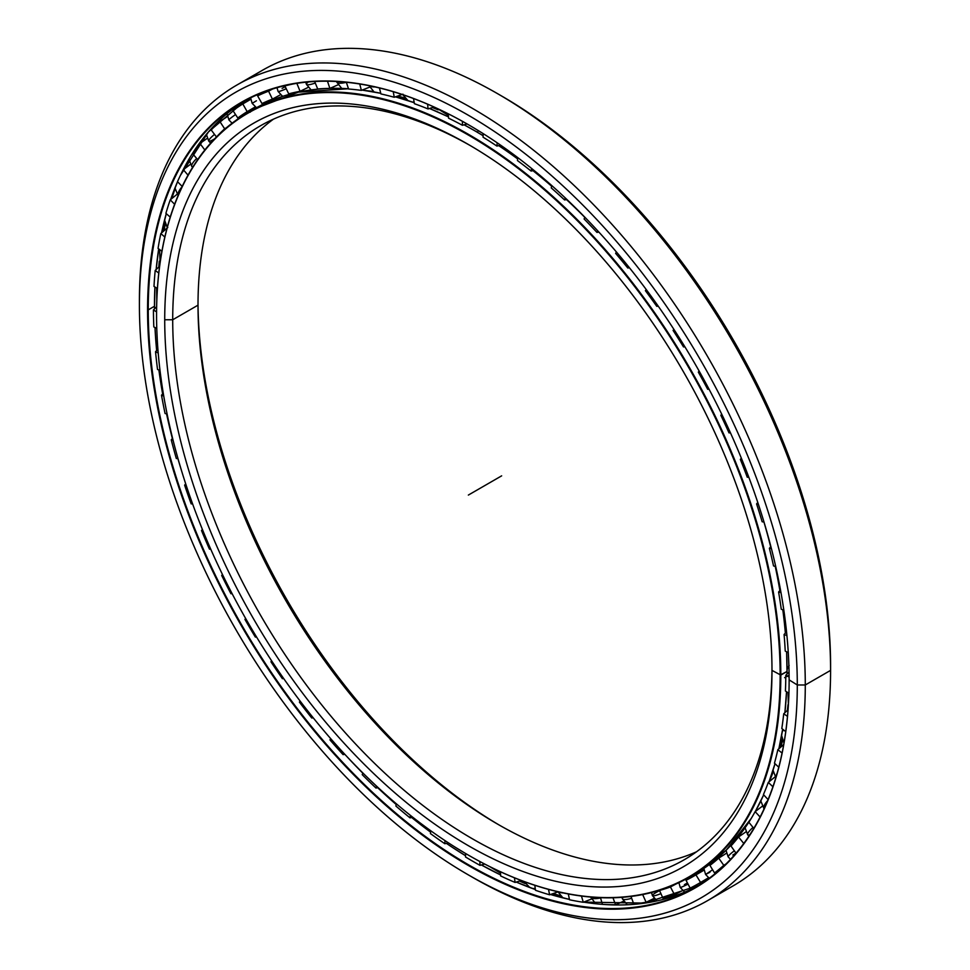 <?xml version="1.0" encoding="UTF-8"?>
<svg xmlns="http://www.w3.org/2000/svg" width="970" height="970" viewBox="0 0 970 970"><rect width="100%" height="100%" fill="white"/><g stroke="black" fill="none" stroke-linecap="round" stroke-linejoin="round"><path stroke-width="1.45" d="M769.271 781.153A434.742 251 -120 0 0 773.114 771.368A434.742 251 60 0 1 769.271 781.153M780.571 747.288A434.742 251 -120 0 0 782.341 740.025A434.742 251 60 0 1 780.571 747.288M787.567 710.21A434.742 251 -120 0 0 788.173 705.044A434.742 251 60 0 1 787.567 710.21M787.992 704.753A434.803 251.036 60 0 1 787.325 710.428A434.803 251.036 -120 0 0 787.992 704.753M782.22 739.698A434.803 251.036 60 0 1 780.341 747.494A434.803 251.036 -120 0 0 782.22 739.698M773.078 771.017A434.803 251.036 60 0 1 770.447 777.916A434.803 251.036 -120 0 0 773.078 771.017M438.016 109.561A434.742 251 -120 0 0 432.741 107.464A434.742 251 60 0 1 438.016 109.561M405.108 98.309A434.742 251 -120 0 0 397.118 96.248A434.742 251 60 0 1 405.108 98.309M373.826 91.798A434.742 251 -120 0 0 371.061 91.435A434.742 251 60 0 1 373.826 91.798M396.827 96.357A434.803 251.036 60 0 1 405.351 98.564A434.803 251.036 -120 0 0 396.827 96.357M432.438 107.561A434.803 251.036 60 0 1 438.185 109.852A434.803 251.036 -120 0 0 432.438 107.561M771.987 670.379L771.987 670.379A429.407 247.92 60 0 1 468.352 845.682A429.407 247.92 60 0 1 164.718 319.773A429.407 247.92 -120 0 0 468.352 845.682A429.407 247.92 -120 0 0 771.987 670.379L771.987 670.379A429.407 247.92 -120 0 0 468.352 144.469A429.407 247.92 -120 0 0 164.718 319.773A429.407 247.92 60 0 1 468.352 144.457A429.407 247.92 60 0 1 771.987 670.379L780.814 675.084A441.411 254.855 -120 0 0 468.692 134.466A441.411 254.855 -120 0 0 156.558 314.68A441.411 254.855 60 0 1 247.981 112.605A441.411 254.855 60 0 1 588.135 230.86A441.411 254.855 60 0 1 780.814 675.084L787.046 671.482A441.411 254.855 -120 0 0 786.597 651.804A441.411 254.855 60 0 1 787.046 671.482A441.399 254.843 -120 0 0 786.609 651.816A441.399 254.843 60 0 1 787.058 671.458A441.411 254.855 60 0 1 787.046 674.017A441.399 254.843 -120 0 0 787.058 671.458L780.814 675.084A441.411 254.855 60 0 1 689.391 877.159A441.411 254.855 60 0 1 468.51 855.188A441.411 254.855 -120 0 0 468.68 855.285A441.411 254.855 -120 0 0 780.814 675.084L780.147 675.084A440.938 254.576 60 0 1 468.352 855.103A440.938 254.576 60 0 1 156.558 315.056A440.938 254.576 60 0 1 468.352 135.048A440.938 254.576 60 0 1 780.147 675.084A440.938 254.576 -120 0 0 468.352 135.048A440.938 254.576 -120 0 0 156.558 315.056A440.938 254.576 -120 0 0 468.352 855.103A440.938 254.576 -120 0 0 780.147 675.084L787.058 671.458A441.411 254.855 -120 0 1 787.046 674.017L786.609 651.816M771.987 668.051A423.757 244.658 60 0 1 471.347 838.189A423.757 244.658 60 0 1 172.708 319.773L164.718 319.773L172.708 319.773A423.757 244.658 -120 0 0 357.675 746.221A423.757 244.658 -120 0 0 684.226 859.747A423.757 244.658 -120 0 0 771.987 668.051M785.361 633.131A441.411 254.855 -120 0 0 782.814 609.851A441.411 254.855 60 0 1 785.361 633.131M779.88 590.56A441.411 254.855 -120 0 0 775.224 566.407A441.411 254.855 60 0 1 779.88 590.56A441.399 254.843 -120 0 0 775.248 566.419A441.399 254.843 60 0 1 779.892 590.536M770.665 546.789A441.411 254.855 -120 0 0 763.936 522.018A441.411 254.855 60 0 1 770.665 546.789A441.399 254.843 -120 0 0 763.948 522.018A441.399 254.843 60 0 1 770.677 546.777M584.728 217.292A441.411 254.855 -120 0 0 566.492 199.59A441.411 254.855 60 0 1 584.728 217.292A441.399 254.843 -120 0 0 566.516 199.59A441.399 254.843 60 0 1 584.74 217.28M551.627 186.204A441.411 254.855 -120 0 0 532.954 170.659A441.411 254.855 60 0 1 551.627 186.204A441.399 254.843 -120 0 0 532.979 170.647A441.399 254.843 60 0 1 551.639 186.191M517.616 158.898A441.411 254.855 -120 0 0 498.677 145.621A441.411 254.855 60 0 1 517.616 158.898A441.399 254.843 -120 0 0 498.701 145.621A441.399 254.843 60 0 1 517.616 158.874M475.7 131.302A23.547 13.592 120 0 0 477.786 132.017A23.547 13.592 -60 0 1 475.324 131.095L483.084 135.691A441.411 254.855 -120 0 0 474.924 130.865A441.411 254.855 -120 0 0 464.06 124.815A441.411 254.855 60 0 1 474.924 130.865L474.924 130.865A441.411 254.855 60 0 1 483.084 135.703A441.399 254.843 -120 0 0 474.948 130.865A441.399 254.843 60 0 1 483.084 135.679L474.948 130.865A441.399 254.843 -120 0 0 464.084 124.803L474.948 130.865M448.479 116.897A441.411 254.855 -120 0 0 429.516 108.482A441.411 254.855 60 0 1 448.479 116.897A441.399 254.843 -120 0 0 429.528 108.482L448.479 116.885M414.238 102.711A441.411 254.855 -120 0 0 395.421 96.854A441.411 254.855 60 0 1 414.238 102.711A441.399 254.843 -120 0 0 395.433 96.842L414.238 102.699M380.774 93.29A441.411 254.855 -120 0 0 362.125 90.101A441.411 254.855 60 0 1 380.774 93.29A441.399 254.843 -120 0 0 362.125 90.101L380.761 93.29M247.981 112.605L254.225 109.004L298.372 92.138L348.485 88.755A441.411 254.855 -120 0 0 254.225 109.004A441.411 254.855 60 0 1 348.485 88.767A441.399 254.843 -120 0 0 332.504 88.343M755.327 811.478A441.399 254.843 -120 0 0 763.681 794.83A441.411 254.855 60 0 1 755.327 811.478A441.411 254.855 -120 0 0 763.681 794.83L755.339 811.478M769.016 781.808A441.399 254.843 -120 0 0 775.006 763.705A441.411 254.855 60 0 1 769.016 781.82A441.411 254.855 -120 0 0 775.006 763.693L769.028 781.808M778.874 748.779A441.399 254.843 -120 0 0 782.669 729.21A441.411 254.855 60 0 1 778.861 748.791A441.411 254.855 -120 0 0 782.657 729.197L778.874 748.779M784.888 712.707A441.399 254.843 -120 0 0 786.549 691.755A441.411 254.855 60 0 1 784.875 712.72A441.411 254.855 -120 0 0 786.537 691.743L784.888 712.707M785.385 633.119A441.399 254.843 -120 0 0 782.826 609.863A441.399 254.843 60 0 1 785.385 633.119M689.391 877.159L695.623 873.558A441.411 254.855 -120 0 0 751.435 818.11A441.411 254.855 60 0 1 692.483 875.316M437.785 109.161A434.803 251.036 -120 0 0 433.166 107.33A434.803 251.036 60 0 1 437.785 109.161M404.793 97.958A434.803 251.036 -120 0 0 397.567 96.091A434.803 251.036 60 0 1 404.793 97.958M373.389 91.507A434.803 251.036 -120 0 0 365.969 90.622A434.803 251.036 60 0 1 373.389 91.507M703.868 868.477A441.399 254.843 60 0 1 703.577 868.623A441.399 254.843 -120 0 0 703.868 868.477L705.59 874.479L712.611 869.763L705.59 874.479L709.228 878.238M499.635 825.288A429.407 247.92 60 0 1 198.013 302.87A429.407 247.92 -120 0 0 499.635 825.288M198.013 305.162A423.757 244.658 -120 0 0 497.646 824.148A423.757 244.658 -120 0 0 696.496 851.793A423.757 244.658 60 0 1 374.772 722.771A423.757 244.658 60 0 1 198.013 305.162L172.708 319.773L198.013 305.162A423.757 244.658 60 0 1 273.504 119.128A423.757 244.658 -120 0 0 198.013 305.162L198.013 305.162M470.365 145.633A423.757 244.658 -120 0 0 260.469 125.785A423.757 244.658 -120 0 0 172.708 319.773A423.757 244.658 60 0 1 470.365 145.633M788.246 706.924A434.803 251.036 60 0 1 787.882 709.907A434.803 251.036 -120 0 0 788.246 706.924M782.511 740.462A434.803 251.036 60 0 1 780.923 746.985A434.803 251.036 -120 0 0 782.511 740.462M773.187 771.865A434.803 251.036 60 0 1 769.355 781.541A434.803 251.036 -120 0 0 773.187 771.865M591.361 903.228A459.853 265.489 60 0 1 584.195 901.906A459.853 265.489 -120 0 0 591.361 903.228M560.696 896.122A459.853 265.489 60 0 1 552.803 893.685A459.853 265.489 -120 0 0 560.696 896.122M525.073 883.282A459.853 265.489 60 0 1 519.774 880.966A459.853 265.489 -120 0 0 525.073 883.282M519.471 881.063A459.792 265.465 -120 0 0 525.279 883.597A459.792 265.465 60 0 1 519.471 881.063M552.512 893.794A459.792 265.465 -120 0 0 560.975 896.389A459.792 265.465 60 0 1 552.512 893.794M583.916 902.015A459.792 265.465 -120 0 0 587.541 902.706A459.792 265.465 60 0 1 583.916 902.015M159.019 266.835A459.853 265.489 60 0 1 159.48 261.536A459.853 265.489 -120 0 0 159.019 266.835M163.688 231.054A459.853 265.489 60 0 1 165.155 223.67A459.853 265.489 -120 0 0 163.688 231.054M171.544 198.777A459.853 265.489 60 0 1 174.988 188.325A459.853 265.489 -120 0 0 171.544 198.777M174.927 188.035A459.792 265.465 -120 0 0 171.302 198.971A459.792 265.465 60 0 1 174.927 188.035M165.033 223.306A459.792 265.465 -120 0 0 163.457 231.26A459.792 265.465 60 0 1 165.033 223.306M159.298 261.209A459.792 265.465 -120 0 0 158.789 267.053A459.792 265.465 60 0 1 159.298 261.209M468.352 874.891L472.341 877.207A470.838 271.842 -120 0 0 805.282 684.978A470.838 271.842 60 0 1 707.76 900.524L733.065 885.913A470.838 271.842 -120 0 0 830.587 670.379L805.282 684.978L797.291 684.978A465.188 268.581 60 0 1 468.352 874.891A465.188 268.581 60 0 1 139.413 305.162L139.413 300.542A470.838 271.842 60 0 1 236.935 85.008A470.838 271.842 60 0 1 599.763 211.145A470.838 271.842 60 0 1 805.282 684.978A470.838 271.842 -120 0 0 472.354 108.325A470.838 271.842 -120 0 0 139.413 300.542L139.413 305.162A465.188 268.581 60 0 1 468.352 115.248A465.188 268.581 60 0 1 797.291 684.978L805.282 684.978L830.587 670.379L830.587 665.76A465.188 268.581 -120 0 0 501.648 96.03L497.658 93.714A470.838 271.842 60 0 1 830.587 670.379A470.838 271.842 -120 0 0 625.056 196.534A470.838 271.842 -120 0 0 262.239 70.398A470.838 271.842 -120 0 0 249.92 78.291A470.838 271.842 60 0 1 497.658 93.714M708.076 878.117A453.184 261.645 -120 0 0 708.694 877.862A453.184 261.645 60 0 1 708.076 878.117M702.426 882.13A453.184 261.645 -120 0 0 706.136 880.445A453.184 261.645 60 0 1 702.426 882.13A453.196 261.657 -120 0 0 706.051 880.505A453.196 261.657 60 0 1 702.426 882.142M175.036 188.92A459.792 265.465 -120 0 0 171.884 198.498A459.792 265.465 60 0 1 175.036 188.92M165.324 224.155A459.792 265.465 -120 0 0 164.015 230.763A459.792 265.465 60 0 1 165.324 224.155M159.723 261.948A459.792 265.465 -120 0 0 159.335 266.544A459.792 265.465 60 0 1 159.723 261.948M245.713 102.238A453.196 261.657 60 0 1 250.66 98.467A453.196 261.657 -120 0 0 245.713 102.238M155.273 332.601A453.196 261.657 -120 0 0 156.667 350.534A453.184 261.645 60 0 1 154.994 327.508A453.184 261.645 -120 0 0 156.655 350.546A453.196 261.657 60 0 1 155.006 327.508L155.224 331.691M158.898 369.958A453.196 261.657 -120 0 0 162.645 393.917A453.184 261.645 60 0 1 158.886 369.958A453.184 261.645 -120 0 0 162.633 393.929A453.196 261.657 60 0 1 158.898 369.958M166.561 413.838A453.196 261.657 -120 0 0 172.381 438.501A453.184 261.645 60 0 1 166.549 413.838A453.184 261.645 -120 0 0 172.369 438.513A453.196 261.657 60 0 1 166.561 413.838M177.898 458.616A453.196 261.657 -120 0 0 181.341 470.038A453.196 261.657 60 0 1 177.898 458.616A453.184 261.645 -120 0 0 182.13 472.608A453.184 261.645 60 0 1 177.886 458.616M346.52 756.139A453.196 261.657 -120 0 0 362.865 773.211A453.184 261.645 60 0 1 344.835 754.333A453.184 261.645 -120 0 0 362.853 773.236A453.196 261.657 60 0 1 346.52 756.139M377.694 787.701A453.196 261.657 -120 0 0 396.269 804.554A453.184 261.645 60 0 1 377.682 787.701A453.184 261.645 -120 0 0 396.269 804.566A453.196 261.657 60 0 1 377.694 787.701M411.692 817.492A453.196 261.657 -120 0 0 430.632 832.163A453.196 261.657 60 0 1 411.692 817.492M446.406 843.354A453.196 261.657 -120 0 0 452.517 847.44A453.196 261.657 -120 0 0 465.551 855.71A453.184 261.645 60 0 1 446.382 843.354A453.184 261.645 -120 0 0 465.551 855.734A453.196 261.657 60 0 1 452.517 847.44A453.196 261.657 60 0 1 446.406 843.354M481.399 864.961A453.184 261.645 -120 0 0 500.605 874.94A453.196 261.657 60 0 1 481.411 864.961L500.605 874.928A453.184 261.645 60 0 1 481.399 864.961M516.258 882.069A453.184 261.645 -120 0 0 535.379 889.563A453.196 261.657 60 0 1 516.27 882.069L535.379 889.551A453.184 261.645 60 0 1 516.258 882.069M550.511 894.486L569.451 899.408A453.184 261.645 60 0 1 550.499 894.498A453.184 261.645 -120 0 0 569.451 899.408A453.196 261.657 60 0 1 550.511 894.498M621.164 904.949A453.196 261.657 60 0 1 583.649 902.124A453.184 261.645 -120 0 0 698.376 885.513A453.184 261.645 60 0 1 583.649 902.124L644.844 903.094L698.376 885.513M430.632 832.175A453.184 261.645 60 0 1 411.668 817.504A453.184 261.645 -120 0 0 430.632 832.175M154.485 308.909A453.184 261.645 60 0 1 154.472 306.265L148.24 309.866A453.184 261.645 -120 0 0 346.06 765.936A453.184 261.645 -120 0 0 695.272 887.344A453.184 261.645 -120 0 0 789.131 680.079A453.184 261.645 60 0 1 468.607 864.852A453.184 261.645 60 0 1 148.24 309.866L147.573 309.866A453.657 261.924 -120 0 0 468.352 865.482A453.657 261.924 -120 0 0 789.131 680.273L789.131 680.273A453.657 261.924 60 0 1 468.352 865.482A453.657 261.924 60 0 1 147.573 309.866A453.657 261.924 60 0 1 468.352 124.669A453.657 261.924 60 0 1 789.131 680.273A453.657 261.924 -120 0 0 468.352 124.669A453.657 261.924 -120 0 0 147.573 309.866L148.24 309.866A453.184 261.645 60 0 1 468.522 124.766A453.184 261.645 -120 0 0 242.1 102.408A453.184 261.645 -120 0 0 148.24 309.866L154.472 306.265A453.184 261.645 60 0 1 154.921 286.987A453.184 261.645 -120 0 0 154.472 306.265A453.184 261.645 -120 0 0 154.485 308.909A453.196 261.657 60 0 1 154.933 286.987L154.497 308.896M707.76 900.524A470.838 271.842 60 0 1 470.341 876.043M789.131 679.885L797.291 684.978A465.188 268.581 -120 0 0 468.352 115.248A465.188 268.581 -120 0 0 139.413 305.162A465.188 268.581 -120 0 0 468.352 874.904A465.188 268.581 -120 0 0 797.291 684.978L805.282 684.978L830.587 670.379L830.587 665.76L830.587 670.379M156.146 269.527A453.184 261.645 60 0 1 158.692 248.878A453.184 261.645 -120 0 0 156.146 269.527A453.196 261.657 60 0 1 158.704 248.89L156.158 269.514M161.578 232.897A453.184 261.645 60 0 1 166.258 213.655A453.184 261.645 -120 0 0 161.578 232.897M170.659 199.493A453.184 261.645 60 0 1 177.546 181.729A453.184 261.645 -120 0 0 170.659 199.493A453.196 261.657 60 0 1 177.546 181.729L170.671 199.481M180.311 175.631A453.184 261.645 60 0 1 245.24 100.65A453.184 261.645 -120 0 0 180.311 175.631M161.59 232.885A453.196 261.657 60 0 1 166.27 213.655L161.59 232.885M180.408 175.424A453.196 261.657 60 0 1 189.793 157.783M595.641 903.676A459.792 265.465 60 0 1 584.619 901.748A459.792 265.465 -120 0 0 595.641 903.676M560.32 895.734A459.792 265.465 60 0 1 553.215 893.54A459.792 265.465 -120 0 0 560.32 895.734M524.818 882.858A459.792 265.465 60 0 1 520.187 880.845A459.792 265.465 -120 0 0 524.818 882.858M245.822 102.177A453.184 261.645 60 0 1 250.66 98.491A453.184 261.645 -120 0 0 245.822 102.177M499.659 94.878A465.188 268.581 60 0 1 830.587 665.76M777.225 772.944A11.773 4.462 133.2 0 0 776.121 776.776A11.773 4.462 -46.8 0 1 777.225 772.944M767.706 800.553A11.773 3.492 137.3 0 0 763.936 808.568A11.773 3.492 -42.7 0 1 767.706 800.553M753.011 827.398A11.773 2.486 141.2 0 0 747.676 834.782A11.773 2.486 -38.8 0 1 753.011 827.398M749.871 834.697A11.773 2.486 -38.8 0 1 747.676 834.782L748.937 836.116M734.351 850.787A11.773 1.455 145 0 0 728.155 856.849A11.773 1.455 -35 0 1 734.351 850.787M735.963 853.079A11.773 1.455 -35 0 1 732.859 854.982M710.004 872.175L705.59 874.479M688.033 884.094A11.773 0.667 152.3 0 1 680.237 887.465A11.773 0.667 -27.7 0 0 688.033 884.094M684.384 884.676A11.773 0.667 152.3 0 1 687.439 882.967M657.029 900.887L652.41 895.625A11.773 1.71 -24 0 0 660.934 893.625A11.773 1.71 156 0 1 652.41 895.625A11.773 1.71 156 0 1 656.314 892.364A11.773 1.71 156 0 1 659.588 890.618M627.263 904.768L622.425 898.838A11.773 2.74 -20.2 0 0 631.652 898.269A11.773 2.74 159.8 0 1 622.425 898.838A11.773 2.74 159.8 0 1 623.189 897.238M600.551 897.953A11.773 3.734 163.7 0 1 590.657 897.056A11.773 3.734 -16.3 0 0 600.551 897.953M563.279 892.958A11.773 4.692 167.9 0 1 559.193 892.06A11.773 4.692 -12.1 0 0 563.279 892.958M178.116 195.516A11.773 3.977 -44.7 0 1 182.02 186.798A11.773 3.977 135.3 0 0 178.116 195.516M192.945 166.816A11.773 2.995 -40.7 0 1 191.805 166.488A11.773 2.995 -40.7 0 1 196.68 158.462A11.773 2.995 139.3 0 0 191.805 166.488L188.968 159.201M214.637 138.831A11.773 1.976 -36.9 0 1 213.594 139.438A11.773 1.976 -36.9 0 1 208.744 141.099A11.773 1.976 -36.9 0 1 214.515 134.381A11.773 1.976 143.1 0 0 208.744 141.099L206.38 134.333M232.097 123.202L228.944 119.965A11.773 0.921 -33.2 0 1 235.552 114.569A11.773 0.921 146.8 0 0 228.944 119.965L227.016 113.684M250.624 97.849L252.151 103.341L256.419 100.795M282.609 96.37L278.075 91.422A11.773 1.188 -25.9 0 0 286.247 88.731A11.773 1.188 154.1 0 1 278.075 91.422L276.983 87.688M282.1 88.391A11.773 1.188 154.1 0 1 285.241 86.682M305.756 82.183L306.399 84.329A11.773 2.231 -22.2 0 0 315.286 83.044A11.773 2.231 157.8 0 1 306.399 84.329A11.773 2.231 157.8 0 1 308.472 81.929M336.59 81.492L336.772 82.123A11.773 3.249 -18.3 0 0 346.338 82.292A11.773 3.249 161.7 0 1 336.772 82.123A11.773 3.249 161.7 0 1 336.784 81.504M369.449 85.748A11.773 4.22 -14.2 0 0 375.014 86.936A11.773 4.22 165.8 0 1 369.449 85.748M154 286.429A451.583 260.724 60 0 1 155.2 270.412L159.589 266.301L155.2 270.412A451.583 260.724 -120 0 0 154 286.429L157.419 288.502L154 286.429M158.049 248.405A451.583 260.724 60 0 1 160.826 233.552L167.786 227.477L160.826 233.552A451.583 260.724 -120 0 0 158.049 248.405L161.917 251.266L158.049 248.405M165.906 213.339A451.583 260.724 60 0 1 170.235 199.844L177.449 193.988L170.235 199.844A451.583 260.724 -120 0 0 165.906 213.339L170.223 217.098L165.906 213.339M177.486 181.669A451.583 260.724 60 0 1 183.318 169.689L190.763 164.088L183.318 169.689A451.583 260.724 -120 0 0 177.486 181.669L182.202 186.434L177.486 181.669M192.654 153.769A451.583 260.724 60 0 1 199.917 143.439L207.592 138.116L199.917 143.439A451.583 260.724 -120 0 0 192.654 153.769L197.686 159.613L192.654 153.769M211.217 129.992A451.583 260.724 60 0 1 219.814 121.444L227.708 116.412L219.814 121.444A451.583 260.724 -120 0 0 211.217 129.992L216.456 136.964L211.217 129.992M232.958 110.604A451.583 260.724 60 0 1 242.803 103.948L250.878 99.219L242.803 103.948A451.583 260.724 -120 0 0 232.958 110.604L237.795 117.988L242.694 115.418L237.795 117.988L232.958 110.604M262.337 92.962L257.62 95.86A451.583 260.724 60 0 1 268.569 91.168L272.606 89.01L268.569 91.168A451.583 260.724 -120 0 0 257.62 95.86L264.192 91.932M285.435 85.53L284.877 85.918A451.583 260.724 60 0 1 293.546 83.893A451.583 260.724 -120 0 0 284.877 85.918L285.435 85.53M250.102 112.229C253.449 109.307 250.987 110.362 242.694 115.418M703.88 868.841A442.732 255.607 60 0 1 702.195 869.532A442.732 255.607 -120 0 0 703.88 868.841M660.085 890.072L659.527 890.472A442.732 255.607 -120 0 0 670.44 886.968L676.138 883.937L670.44 886.968L674.55 894.789L682.819 890.399L674.55 894.789L670.44 886.968A442.732 255.607 60 0 1 659.527 890.472L663.092 898.475A451.583 260.724 -120 0 0 674.55 894.789A451.583 260.724 60 0 1 663.092 898.475L659.527 890.472L660.085 890.072M699.552 872.103L696.836 873.946M690.749 877.413L686.032 880.287A442.732 255.607 -120 0 0 694.108 875.946A442.732 255.607 -120 0 0 695.951 874.879L704.026 870.163L695.951 874.879L700.558 882.433L708.634 877.717L700.558 882.433L695.951 874.879A442.732 255.607 60 0 1 686.032 880.287L690.143 888.12A451.583 260.724 -120 0 0 700.558 882.433A451.583 260.724 60 0 1 698.533 883.621A451.583 260.724 60 0 1 690.143 888.12L686.032 880.287L690.749 877.413M709.943 865.398A442.732 255.607 -120 0 0 718.734 858.147L726.627 853.115L718.734 858.147L723.79 865.337L726.118 863.858L723.79 865.337L718.734 858.147A442.732 255.607 60 0 1 709.943 865.398L714.551 872.952A451.583 260.724 -120 0 0 723.79 865.337A451.583 260.724 60 0 1 714.551 872.952L709.943 865.398M730.98 845.973A442.732 255.607 -120 0 0 738.546 836.977L746.221 831.654L738.546 836.977L743.772 843.488L738.546 836.977A442.732 255.607 60 0 1 730.98 845.973L736.024 853.176A451.583 260.724 -120 0 0 737.042 852.048A451.583 260.724 60 0 1 736.024 853.176L730.98 845.973M748.888 822.269A442.732 255.607 -120 0 0 755.133 811.623L762.578 806.034L755.133 811.623L760.104 817.019L755.133 811.623A442.732 255.607 60 0 1 748.888 822.269L753.799 828.392L748.888 822.269M763.438 794.563A442.732 255.607 -120 0 0 768.288 782.402L775.491 776.558L768.288 782.402L772.92 786.755L768.288 782.402A442.732 255.607 60 0 1 763.438 794.563L768.094 799.607L763.438 794.563M774.46 763.184A442.732 255.607 -120 0 0 777.855 749.664L783.712 744.56L777.855 749.664L782.075 753.059L777.855 749.664A442.732 255.607 60 0 1 774.46 763.184L778.777 767.234L774.46 763.184M781.808 728.519A442.732 255.607 -120 0 0 783.712 713.799L788.04 709.761L783.712 713.799L787.495 716.345L783.712 713.799A442.732 255.607 60 0 1 781.808 728.519L785.736 731.671L781.808 728.519M785.421 690.992A442.732 255.607 -120 0 0 785.797 675.253L789.059 672.004L785.797 675.253L789.119 677.06L785.797 675.253A442.732 255.607 60 0 1 785.421 690.992L788.913 693.344L785.421 690.992M517.446 160.547L517.737 157.601L517.446 160.547A442.732 255.607 60 0 1 531.087 171.06A442.732 255.607 -120 0 0 517.446 160.547M497.222 142.832L496.895 146.058L500.593 145.148L496.895 146.058A442.732 255.607 -120 0 0 483.084 137.206A442.732 255.607 60 0 1 496.895 146.058L497.222 142.832M785.227 651.064A442.732 255.607 -120 0 0 784.087 634.489L786.549 631.87L784.087 634.489L786.937 635.665L784.087 634.489A442.732 255.607 60 0 1 785.227 651.064L788.283 652.725L785.227 651.064M781.25 609.196A442.732 255.607 -120 0 0 778.595 591.991L780.486 589.869L778.595 591.991L780.995 592.682L778.595 591.991A442.732 255.607 60 0 1 781.25 609.196L783.857 610.288L781.25 609.196M773.526 565.922A442.732 255.607 -120 0 0 769.392 548.292L770.871 546.546L769.392 548.292L771.405 548.583L769.392 548.292A442.732 255.607 60 0 1 773.526 565.922L775.721 566.553L773.526 565.922M762.141 521.751A442.732 255.607 -120 0 0 756.588 503.927L757.776 502.448L756.588 503.927L758.261 503.915L756.588 503.927A442.732 255.607 60 0 1 762.141 521.751L763.996 522.03L762.141 521.751M747.252 477.24A442.732 255.607 -120 0 0 740.34 459.416L741.335 458.131L740.34 459.416L741.747 459.162L740.34 459.416A442.732 255.607 60 0 1 747.252 477.24L748.816 477.228L747.252 477.24M730.422 432.765L729.028 432.899A442.732 255.607 -120 0 0 720.843 415.305L721.704 414.154L720.843 415.305L722.044 414.857L720.843 415.305A442.732 255.607 60 0 1 729.028 432.899L730.422 432.765M709.034 389.152L707.7 389.285A442.732 255.607 -120 0 0 698.327 372.128L699.127 371.037L698.327 372.128A442.732 255.607 60 0 1 707.7 389.285L709.034 389.152M684.881 346.775L683.51 346.933A442.732 255.607 -120 0 0 673.083 330.418L673.871 329.315L673.083 330.418A442.732 255.607 60 0 1 683.51 346.933L684.881 346.775M658.23 306.156L656.775 306.338A442.732 255.607 -120 0 0 645.402 290.673L646.226 289.521L645.402 290.673A442.732 255.607 60 0 1 656.775 306.338L657.745 305.453L656.775 306.338L658.23 306.156M629.457 267.768L627.796 268.011A442.732 255.607 -120 0 0 615.635 253.388L616.399 251.945L615.635 253.388A442.732 255.607 60 0 1 627.796 268.011L628.693 266.835L627.796 268.011L629.457 267.768M598.89 232.085L596.938 232.4A442.732 255.607 -120 0 0 584.122 218.99L584.789 217.147L584.122 218.99A442.732 255.607 60 0 1 596.938 232.4L597.762 230.848L596.938 232.4L598.89 232.085M566.941 199.505L564.564 199.953A442.732 255.607 -120 0 0 551.263 187.925L551.772 185.573L551.263 187.925A442.732 255.607 60 0 1 564.564 199.953L565.292 197.941L564.564 199.953L566.941 199.505M534.021 170.429L531.087 171.06L531.645 168.489L531.087 171.06L534.021 170.429M467.128 123.966L462.411 125.275A442.732 255.607 -120 0 0 448.601 118.182L448.201 113.781L448.601 118.182A442.732 255.607 60 0 1 462.411 125.275L467.128 123.966M434.087 107.039L428.049 108.943A442.732 255.607 -120 0 0 414.408 103.693L413.511 98.528L414.408 103.693A442.732 255.607 60 0 1 428.049 108.943L427.624 104.202L428.049 108.943L434.087 107.039M402.962 94.187L394.244 97.267A442.732 255.607 -120 0 0 380.931 93.932L379.416 87.967L380.931 93.932A442.732 255.607 60 0 1 394.244 97.267L393.262 91.713L394.244 97.267L402.962 94.187M370.019 86.985L361.373 90.392A442.732 255.607 -120 0 0 348.57 89.01L346.326 82.244L348.57 89.01A442.732 255.607 60 0 1 361.373 90.392L359.749 84.002L361.373 90.392L370.019 86.985M338.409 84.657L329.873 88.403A442.732 255.607 -120 0 0 317.699 88.973L314.644 81.48L317.699 88.973A442.732 255.607 60 0 1 329.873 88.403L327.484 81.189L329.873 88.403L338.409 84.657M308.496 87.239L300.094 91.313A442.732 255.607 -120 0 0 288.72 93.847L284.877 85.918L288.72 93.847A442.732 255.607 60 0 1 300.094 91.313L296.844 83.347L300.094 91.313L308.496 87.239M280.669 94.684L272.412 99.098A442.732 255.607 -120 0 0 261.985 103.56L257.62 95.86L261.985 103.56A442.732 255.607 60 0 1 272.412 99.098L268.569 91.168L272.412 99.098L280.669 94.684M255.268 106.906L247.168 111.647A442.732 255.607 -120 0 0 237.795 117.988A442.732 255.607 60 0 1 247.168 111.647L242.803 103.948L247.168 111.647L255.243 106.93M246.004 113.417L251.666 110.507M226.737 127.494L224.652 128.828A442.732 255.607 -120 0 0 216.746 136.661A442.732 255.607 60 0 1 224.652 128.828L219.814 121.444L224.652 128.828L226.737 127.494M483.084 133.557L483.084 137.206L483.084 133.557M719.461 870.393L714.551 872.952L719.461 870.393M695.114 874.952C700.097 872.078 700.849 871.387 697.357 872.867M646.105 902.27L654.52 898.196L646.105 902.27L642.673 894.558L646.105 902.27A451.583 260.724 60 0 1 633.737 903.907A451.583 260.724 -120 0 0 646.105 902.27M630.985 896.438L633.737 903.907L630.985 896.438M615.55 904.768L624.098 901.033L615.55 904.768L612.979 897.771L615.55 904.768A451.583 260.724 60 0 1 602.418 904.343A451.583 260.724 -120 0 0 615.55 904.768M600.478 897.674L602.418 904.343L600.478 897.674M583.273 902.27L591.918 898.875L583.273 902.27L581.454 896.05L583.273 902.27A451.583 260.724 60 0 1 569.535 899.784A451.583 260.724 -120 0 0 583.273 902.27M568.287 893.952L569.535 899.784L568.287 893.952M549.638 894.801L558.368 891.721L549.638 894.801L548.486 889.381L549.638 894.801A451.583 260.724 60 0 1 535.476 890.278A451.583 260.724 -120 0 0 549.638 894.801M534.809 885.283L535.476 890.278L534.809 885.283M515.082 882.433L521.278 880.505L515.082 882.433L514.464 877.826L515.082 882.433A451.583 260.724 60 0 1 500.653 875.946A451.583 260.724 -120 0 0 515.082 882.433M500.459 871.763L500.653 875.946L500.459 871.763M480.004 865.349L484.685 864.052L480.004 865.349L479.835 861.493L480.004 865.349A451.583 260.724 60 0 1 465.491 856.959A451.583 260.724 -120 0 0 480.004 865.349M465.661 853.527L465.491 856.959L465.661 853.527M444.842 843.73L448.431 842.857L444.842 843.73L445 840.602L444.842 843.73A451.583 260.724 60 0 1 430.413 833.557A451.583 260.724 -120 0 0 444.842 843.73M430.838 830.829L430.413 833.557L430.838 830.829M410.019 817.855L412.796 817.261L410.019 817.855L410.407 815.382L410.019 817.855A451.583 260.724 60 0 1 395.857 806.009A451.583 260.724 -120 0 0 410.019 817.855M396.451 803.887L395.857 806.009L396.451 803.887M375.96 788.028L378.142 787.616L375.96 788.028L376.505 786.1L375.96 788.028A451.583 260.724 60 0 1 362.222 774.654A451.583 260.724 -120 0 0 375.96 788.028M362.938 773.041L362.222 774.654L362.938 773.041M343.077 754.611L344.835 754.333L343.077 754.611L343.719 753.132L343.077 754.611A451.583 260.724 60 0 1 329.945 739.867A451.583 260.724 -120 0 0 343.077 754.611M330.721 738.667L329.945 739.867L330.721 738.667M311.758 718.018L313.225 717.812L311.758 718.018L312.486 716.891L311.758 718.018A451.583 260.724 60 0 1 299.39 702.098A451.583 260.724 -120 0 0 311.758 718.018M300.215 701.189L299.39 702.098L300.215 701.189M282.403 678.685L283.676 678.527L282.403 678.685L283.179 677.824L282.403 678.685A451.583 260.724 60 0 1 270.945 661.77A451.583 260.724 -120 0 0 282.403 678.685M300.118 701.067L299.39 702.098L300.118 701.067M271.818 661.103L270.945 661.77L271.818 661.103M255.352 637.084L256.529 636.963L255.352 637.084A451.583 260.724 60 0 1 244.949 619.393A451.583 260.724 -120 0 0 255.352 637.084M271.624 660.812L270.945 661.77L271.624 660.812M245.907 618.921L244.949 619.393L245.907 618.921M230.945 593.737L232.109 593.628L230.945 593.737A451.583 260.724 60 0 1 221.706 575.465A451.583 260.724 -120 0 0 230.945 593.737M245.628 618.436L244.949 619.393L245.628 618.436M222.797 575.174L221.706 575.465L222.797 575.174M209.471 549.165L210.696 549.056L209.471 549.165A451.583 260.724 60 0 1 201.53 530.541A451.583 260.724 -120 0 0 209.471 549.165M222.457 574.47L221.706 575.465L222.457 574.47M202.803 530.432L201.53 530.541L202.803 530.432M192.557 503.782L191.187 503.903L192.557 503.782M202.39 529.426L201.53 530.541L202.39 529.426M186.167 485.267L184.627 485.158A451.583 260.724 -120 0 0 191.187 503.903A451.583 260.724 60 0 1 184.627 485.158L186.167 485.267M177.995 458.616L176.322 458.507L177.995 458.616M185.694 483.836L184.627 485.158L185.694 483.836M173.084 440.259L171.241 439.859A451.583 260.724 -120 0 0 176.322 458.507A451.583 260.724 60 0 1 171.241 439.859L173.084 440.259M167.095 413.947L165.07 413.511L167.095 413.947M172.587 438.258L171.241 439.859L172.587 438.258M163.736 395.99L161.505 395.202A451.583 260.724 -120 0 0 165.07 413.511A451.583 260.724 60 0 1 161.505 395.202L163.736 395.99M160.001 370.346L157.54 369.485L160.001 370.346M163.263 393.214L161.505 395.202L163.263 393.214M158.207 353.007L155.54 351.722A451.583 260.724 -120 0 0 157.54 369.485A451.583 260.724 60 0 1 155.54 351.722L158.207 353.007M156.764 328.357L153.83 326.951L156.764 328.357M157.904 349.212L155.54 351.722L157.904 349.212M156.57 311.867L153.43 309.963A451.583 260.724 -120 0 0 153.83 326.951A451.583 260.724 60 0 1 153.43 309.963L156.57 311.867M156.643 306.762L153.43 309.963L156.643 306.762M158.777 273.043L155.2 270.412L158.777 273.043M164.827 237.032L160.826 233.552L164.827 237.032M174.624 204.27L170.235 199.844L174.624 204.27M188.022 175.146L183.318 169.689L188.022 175.146M204.84 149.998L199.917 143.439L204.84 149.998M462.411 121.299L462.411 125.275L462.411 121.299M501.648 475.846L468.352 495.076M789.107 675.096L784.645 677.678M789.144 665.408A23.547 13.592 0 0 0 788.901 665.735A23.547 13.592 0 0 0 787.058 670.585M695.623 873.558L726.324 850.023L751.301 818.34M452.517 847.44L465.551 855.722L452.517 847.44M262.239 70.398L236.935 85.008M180.505 175.231L208.429 131.944L245.24 100.65M472.669 127.191L482.514 133.193M508.037 150.423L514.282 154.994M785.445 622.085L784.597 615.55M788.865 664.935L788.367 654.289M788.355 705.323L788.04 692.762M783.978 743.008L781.59 735.49M782.159 732.241L783.323 729.731M775.867 777.613L773.029 770.204M763.936 808.568L760.819 800.977M747.676 834.782L745.081 827.762M726.021 850.326L728.155 856.849L730.531 859.359M718.794 857.019L719.922 857.395M678.903 882.664L680.237 887.465L684.662 892.121M702.389 882.979L702.413 881.378M697.527 872.442L698.303 873.048M673.58 896.316L674.198 894.922M652.41 895.625L651.513 892.545M641.279 903.579L641.958 902.912M622.425 898.838L621.988 897.335M590.657 897.056L595.75 903.749M557.92 891.769L562.964 897.88M524.176 881.584L529.79 887.501M532.033 888.338L535.27 888.714M489.85 866.683L500.52 873.145M455.427 847.331L464.763 853.006M421.526 823.979L426.739 827.859M161.469 381.513L160.777 376.53M157.298 340.288L156.837 330.37M156.813 300.336L156.655 288.041M160.111 262.518L159.565 249.532M167.228 227.441L164.56 220.044M178.092 195.576L174.964 187.925M196.049 148.01L196.777 147.731M191.805 166.488L192.618 167.337M217.522 122.268L218.917 122.281M208.744 141.099L210.66 143.111M242.512 102.347L244.258 103.087M252.151 103.341L256.48 107.718M274.001 99.474L274.146 98.164M306.399 84.329L311.127 89.907M336.772 82.123L341.731 88.428M369.085 85.675L374.093 91.968M402.853 94.745L407.994 100.601M412.262 102.02L414.129 102.105M437.506 108.616L448.346 115.333M698.533 883.621L708.609 877.802"/></g></svg>

